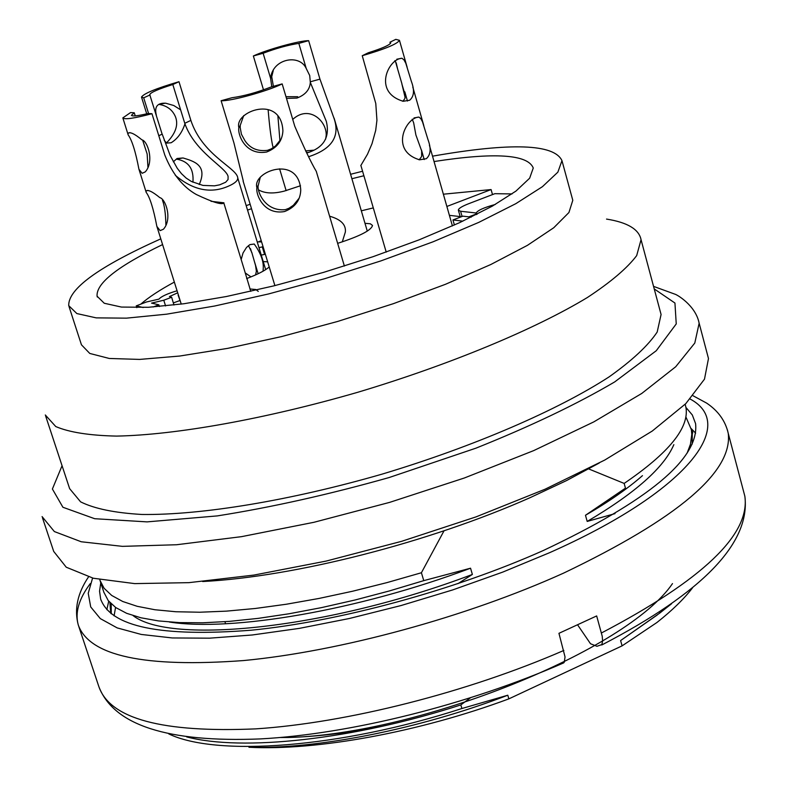 <?xml version="1.0" encoding="UTF-8"?>
<svg xmlns="http://www.w3.org/2000/svg" width="787" height="787" viewBox="0 0 787 787"><rect width="100%" height="100%" fill="white"/><g stroke="black" fill="none" stroke-linecap="round" stroke-linejoin="round"><path stroke-width="1.18" d="M247.551 210.099L251.506 208.712M351.897 178.718L363.899 175.757M434.05 161.542C494.698 152.186 527.772 154.341 533.261 168.005L529.641 178.216L515.928 191.103L492.298 206.155L459.549 222.682L419.097 239.848L372.959 256.719L323.614 272.361L273.807 285.878L226.351 296.522L183.794 303.762L148.3 307.294L121.464 307.068L104.268 303.261L97.086 296.207C95.984 283.369 117.814 266.163 162.575 244.58M246.183 205.623L250.158 204.256M350.589 174.281L362.581 171.251M432.516 156.17C511.078 142.388 554.225 143.883 561.967 160.656L557.865 172.156L542.44 186.676L515.829 203.666L478.86 222.347L433.106 241.786L380.849 260.92L324.903 278.647L268.446 293.974L214.674 306.015L166.519 314.19L126.441 318.155L96.201 317.869L76.851 313.56L68.725 305.641C68.115 288.898 98.798 266.636 160.784 238.855M572.208 198.176L572.788 200.301L568.922 212.529L553.763 227.738L527.447 245.337L490.783 264.53L445.353 284.343L393.382 303.674L337.702 321.44L281.451 336.61L227.817 348.336L179.721 356.039L139.624 359.413L109.285 358.469L89.767 353.442L81.435 344.785L69.01 306.517M606.531 219.081C627.475 222.416 638.985 229.283 641.051 239.691L636.673 255.618C627.278 268.092 610.86 282.051 587.427 297.486C535.091 329.192 450.144 364.597 357.76 392.28C265.18 419.058 175.767 434.985 116.525 436.096C89.482 435.506 69.226 432.319 55.769 426.554L45.302 414.975M660.165 311.121L661.08 314.505L657.184 332.045C648.173 345.572 632.168 360.495 609.187 376.825C557.776 410.204 473.853 446.554 382.236 474.089C290.383 500.621 201.315 515.239 141.926 514.472C114.764 512.908 94.322 508.697 80.599 501.85L69.64 488.658L45.666 416.067M707.365 354.317L708.477 358.528L704.493 379.147L685.802 403.633L652.275 431.03L604.721 460.07L544.998 489.248L476.037 516.882L401.626 541.318L326.093 561.092L253.847 575.09L188.939 582.655L134.666 583.61L93.348 578.248L66.256 567.22L53.713 551.431L42.498 517.866M476.037 212.982L460.592 211.25L458.359 210.159C458.418 208.545 461.812 206.41 468.54 203.764L494.866 193.681L512.032 193.927M471.265 217.123L462.884 216.159L452.968 219.966L462.845 221.147M495.308 204.453C483.543 207.65 477.119 210.611 476.017 213.346L477.168 214.192M258.982 247.659L263.055 246.695M261.609 241.924L257.221 241.875M153.121 306.999L158.866 304.815L151.527 303.113L163.775 300.231L171.645 297.24L169.441 296.561L177.705 292.803M177.065 290.767C167.277 293.689 161.237 296.473 158.944 299.129L146.569 301.952L136.249 305.868L143.165 307.52M452.968 219.966L454.404 225.023M262.307 246.98L264.57 254.417L261.245 255.096M265.317 254.132L264.57 254.417M136.249 305.868L136.82 307.648M158.866 304.815L159.407 306.517M163.775 300.231L165.585 305.946M171.645 297.24L173.957 305.022M178.118 295.135L180.892 302.956M179.82 300.575L173.415 302.887M249.853 288.957L255.824 289.518L258.274 291.397M364.981 223.292L370.352 223.793L372.507 225.456C371.385 230.266 359.767 236.228 337.653 243.34M259.09 241.52L261.254 240.763M361.322 210.818L373.294 207.906M443.366 194.202L491.098 189.569L492.505 194.586M461.389 216.73L449.397 215.343M446.868 206.46L491.098 189.569M476.204 214.034L468.895 216.848M140.765 304.156C148.654 297.279 159.85 289.931 174.35 282.09M263.222 261.579L267.669 261.835M269.213 266.941C265.396 270.423 257.87 274.299 246.646 278.578M221.117 100.726L231.909 97.745C243.685 96.142 256.828 92.522 271.328 86.895L282.169 83.904C267.58 91.194 230.257 101.464 221.117 100.726L233.926 142.9L243.281 181.02M243.724 115.571L240.251 125.3L240.192 127.543L241.402 134.184L244.875 140.578C250.01 148.359 257.575 151.606 267.57 150.317L271.23 148.891L275.46 146.008L280.969 139.181M316.61 172.442L316.305 171.389C311.327 163.076 304.146 148.035 294.781 126.264L282.169 83.904M266.606 152.029C245.091 155.757 237.438 134.233 238.855 127.622C234.221 111.282 281.195 94.174 282.907 130.878C282.336 140.991 276.906 148.035 266.606 152.029M300.506 185.742L284.323 191.093C273.64 193.877 265.13 193.513 258.795 190.031M284.52 211.546C263.468 215.274 255.588 194.035 256.906 187.68C251.87 171.645 298.607 154.163 300.752 190.11C300.339 200.341 294.928 207.493 284.52 211.546M260.34 177.075L258.293 185.299C256.552 189.49 263.901 211.89 285.425 209.647L289.036 208.23L293.344 205.299L298.962 198.413M263.133 53.27L270.6 78.297C272.528 58.415 299.611 53.693 306.222 68.469L298.824 43.383C287.993 45.056 276.099 48.351 263.133 53.27L253.355 55.985C266.714 49.64 299.522 40.54 308.642 40.658L319.955 79.133L333.954 118.148C340.309 136.289 331.927 149.127 308.799 156.652M306.733 153.042C323.585 147.966 330.117 137.41 326.33 121.395L310.334 82.399L309.714 75.532L306.222 68.469M298.824 43.383L308.642 40.658M270.6 78.297L271.761 86.767M263.497 89.846L253.355 55.985M273.246 70.614L271.722 76.723L273.384 86.324M285.986 96.712L297.693 96.703M310.324 82.389C309.822 89.669 305.346 94.902 296.915 98.08L286.488 98.405M277.9 116.112L279.956 140.843M273.286 147.681L272.617 145.615C270.915 137.194 269.42 125.3 268.151 109.934M329.596 216.209C340.85 219.357 346.113 224.629 345.365 232.008L342.286 241.884M305.533 150.907L313.551 150.199M308.691 152.422L306.418 152.481M292.744 119.417C308.661 104.671 326.605 120.441 326.221 135.207L325.661 139.083M156.357 115.286C154.213 106.786 157.331 102.763 165.713 103.215L173.76 105.507L180.617 109.836L172.815 84.524C158.472 89.049 150.77 92.394 149.717 94.578L162.22 134.429M184.945 123.874L180.617 109.836M172.815 84.524L178.983 81.71L190.867 120.391C202.023 154.183 234.408 166.903 237.507 176.731C238.54 179.367 236.572 182.004 231.614 184.64C213.002 194.32 194.241 191.211 175.314 175.314M148.586 113.525L143.696 97.824L150.042 94.932M143.696 97.824L141.503 97.057C143.932 93.427 156.426 88.321 178.983 81.71M166.421 142.968C175.58 133.642 178.6 124.936 175.491 116.85C172.56 109.875 167.06 105.724 159.004 104.396L165.378 103.176M162.329 134.449L170.218 155.639L177.291 168.339L181.492 173.691L186.165 178.088L191.389 181.463L202.938 185.417L214.487 185.84L219.711 184.827L225.653 182.24L228.053 179.544L228.092 176.436C226.095 167.356 195.314 152.58 184.945 123.884C182.102 132.55 177.508 138.837 171.153 142.752L166.667 143.096L164.247 140.42M255.568 274.938L256.385 271.22L255.559 265.573L251.82 252.479L248.456 245.583M250.974 276.886L245.278 272.961M241.166 259.533L243.055 252.932L246.498 247.462L249.912 244.6L254.25 244.029C265.544 259.867 263.055 268.288 263.074 271.2M192.923 182.23C194.015 168.802 188.496 161.099 176.357 159.112L182.977 157.961M173.317 161.837L177.055 158.492L183.037 157.961C193.464 161.138 208.063 164.926 199.209 184.561M134.272 112.777L131.419 115.296C132.226 116.545 137.784 115.955 148.094 113.495L151.95 113.702C134.272 118.384 124.572 119.781 122.841 117.893L130.544 112.58L134.272 112.777L135.246 115.886M147.149 153.977L142.831 140.716M211.005 201.305L223.941 202.8C222.239 205.191 213.021 202.416 196.278 194.487C182.751 186.863 172.255 173.701 164.788 155L151.95 113.702M142.142 173.297L138.935 169.264C135.571 151.547 131.96 140.066 128.104 134.803L127.907 133.347C129.894 131.596 134.567 133.76 141.935 139.86C147.7 140.932 154.518 161.876 145.231 171.9L142.142 173.297M147.149 153.986L147.966 167.631M250.768 291.338L243.813 268.141M160.125 230.63L156.859 226.4C153.445 208.575 149.874 197.212 146.146 192.323L145.959 191.074C147.799 189.382 152.432 191.575 159.84 197.645C165.486 198.767 172.678 218.973 163.43 229.224L160.125 230.63M162.476 200.321C164.503 205.466 165.644 213.602 165.88 224.708M389.949 42.213L395.812 39.35L399.462 40.324C397.337 43.974 384.932 49.099 362.246 55.72L368.286 52.768C382.384 48.322 389.89 44.997 390.785 42.803L389.949 42.213L390.352 43.619M395.458 61.445L397.681 69.207L396.255 63.088L394.858 60.638M362.246 55.72L375.783 103.51L376.934 120.224L375.694 130.396L372.005 143.736L367.499 154.213L360.78 165.614M397.681 69.207L401.941 83.845M409.604 100.254L403.229 101.267C372.34 92.207 388.552 58.415 401.97 58.297L403.947 59.842L405.797 63.265L411.345 81.327C414.69 90.22 414.11 96.526 409.604 100.254M402.875 101.228L404.862 98.65L405.226 95.119L401.852 83.914M401.882 83.884L405.138 97.598M426.318 158.699L419.599 159.81C389.152 150.701 406.082 117.125 418.959 117.115L420.789 118.611L422.521 121.857L427.961 139.535C431.286 148.418 430.745 154.813 426.318 158.699M419.245 159.761L421.665 156.446L421.645 150.888L415.89 134.951L413.657 122.811L412.221 119.201M577.678 624.967L590.516 643.756L596.959 646.294L601.858 644.573L602.616 641.051L602.232 636.26L596.664 615.936L558.947 633.319L565.036 656.929L564.259 662.27L560.944 664.08M100.766 582.862L99.556 591.194L100.638 598.986C110.652 626.846 160.873 637.254 251.289 630.2C339.315 621.523 454.335 590.24 543.207 550.566C648.714 500.768 699.505 458.447 695.58 423.603L692.304 414.956L685.93 407.42M672.492 583.6C627.141 650.347 420.022 734.055 288.681 737.478L280.349 737.508M381.528 726.44C347.824 732.972 316.876 736.652 288.681 737.478M695.619 433.165L691.173 428.561M108.714 601.219L106.845 609.699M508.855 698.866L507.792 695.216C418.202 729.559 316.158 749.362 248.938 747.266C316.689 750.837 418.94 732.235 508.855 698.866L622.094 645.861L656.919 622.507C672.098 610.535 683.972 598.976 692.53 587.84M133.131 615.641C170.189 644.828 327.992 629.207 472.377 574.441L470.547 568.204L423.76 580.639L389.299 590.968L355.055 599.999L321.499 607.623L289.055 613.771L258.166 618.375L229.224 621.396L202.771 622.792L179.111 622.606L158.433 620.913L140.903 617.785L126.628 613.309L115.738 607.554L108.252 600.638L104.11 592.7M470.547 568.204C358.547 610.348 231.624 631.882 169.362 622.015M472.377 574.441L457.877 583.698M109.885 602.547L110.692 612.601M111.262 613.811L111.213 603.895M470.331 697.912L460.828 704.926C352.31 740.016 241.973 751.467 186.696 736.907M460.828 704.926L461.9 708.516C338.617 748.467 215.756 756.651 168.782 733.917M461.9 708.516L507.792 695.216M657.253 614.972L620.609 640.559L622.094 645.861M620.609 640.559L659.88 612.994L671.537 603.777M659.575 611.912L659.88 612.994M114.085 615.887L115.561 607.436M691.222 428.797L692.294 433.076L692.147 444.193M687.1 453.155L690.455 444.262L691.793 434.335L691.389 429.712L686.126 417.454M615.021 513.626L587.2 521.427C635.119 493.193 664.002 467.596 673.859 444.635M642.458 475.653C627.741 488.589 608.745 501.801 585.479 515.269L587.2 521.427M585.479 515.269L625.458 488.156L624.15 483.415C668.891 452.968 689.481 427.607 685.92 407.332L686.412 409.191M423.76 580.639L421.409 572.749L386.968 582.606L352.625 591.224L318.912 598.464L286.32 604.239L255.322 608.479L226.341 611.145L199.741 612.227L175.865 611.745L154.95 609.748L137.213 606.315L122.772 601.514L111.724 595.464L104.091 588.273L99.841 580.068M685.152 404.272L685.92 407.332M421.409 572.749L444.025 530.812M588.725 468.944L624.15 483.415M62.065 465.717L52.395 489.012L62.911 507.261L94.686 518.712L147.071 521.879L217.281 515.908C271.505 507.349 328.769 494.561 389.093 477.552L475.938 448.167C530.389 426.377 576.635 404.302 614.657 381.941L656.25 350.736L676.24 323.919L674.941 303.034L654.233 288.918M698.413 320.102L699.141 323.231L694.793 343.043L675.708 366.752L641.769 393.441L593.801 421.891L533.684 450.617L464.36 477.994L389.654 502.372L313.905 522.302L241.54 536.655L176.603 544.742L122.398 546.355L81.228 541.761L54.362 531.559L42.075 516.597M460.592 211.25L462.077 216.464M319.955 79.133L310.235 81.809M190.867 120.391L184.807 123.293M162.132 134.134L158.807 135.728M92.581 578.061L88.233 593.29L90.712 606.944L100.323 618.612L117.204 627.908L141.276 634.45L172.235 637.952L209.499 638.178L252.224 634.991L299.306 628.38L349.418 618.484L401.075 605.537L452.692 589.925L502.667 572.129L549.513 552.72C687.149 491.747 738.137 424.724 690.189 399.058M90.289 583.6C78.838 598.907 74.834 612.709 78.277 625.006C89.393 655.984 144.503 667.838 243.586 660.559C340.171 651.4 466.524 616.988 563.541 573.143C677.912 518.417 732.815 471.816 728.25 433.362L727.414 429.918M563.777 662.841C468.521 704.591 350.599 734.094 260.369 738.914C167.7 742.633 113.879 725.27 98.926 686.825C110.18 718.875 162.466 732.894 255.785 728.87C346.969 722.909 467.301 692.462 563.856 650.436M601.475 632.964C702.516 580.009 750.316 534.432 744.856 496.243L743.548 491.295M561.967 160.656L572.788 200.272M641.051 239.691L661.08 314.505M708.477 358.528L699.122 323.093C695.629 305.366 676.672 294.397 674.774 294.122L653.554 286.379M460.188 216.592L458.359 210.159M97.086 296.207L97.352 297.043M476.017 213.346L476.371 214.595M238.855 127.622L240.242 125.477M243.104 181.069L274.889 285.612M316.295 171.389L344.391 266.055M256.906 187.68L258.205 185.289M271.712 76.723L270.59 78.464M272.971 146.775L273.256 147.7M279.601 168.841L286.143 190.651M334.101 118.109L367.283 231.132M249.754 244.688L254.26 244.029M141.503 97.057L146.726 113.83M237.704 177.783L265.681 269.636M250.492 248.662L251.673 252.529M254.673 262.337L258.146 273.738M127.897 133.337L129.963 132.61M122.841 117.893L127.966 134.233M138.955 169.254L146.018 191.792M156.879 226.4L181.246 304.107M223.783 202.839L244.482 270.344M145.959 191.074L147.887 190.375M401.97 58.238L396.796 59.222M403.219 101.011L402.423 101.149M360.918 165.575L386.22 252.115M399.462 40.324L407.154 67.279M412.801 87.082L423.809 125.645M429.417 145.3L452.417 225.918M418.959 117.076L414.041 117.922M419.599 159.545L418.763 159.682M404.813 91.823L407.459 101.051M421.478 150.012L424.203 159.554M599.301 462.982L566.61 480.542L530.074 497.679C429.122 542.45 295.036 576.763 202.672 581.534M224.925 621.72L225.574 623.757M603.236 503.788L603.413 504.428M601.77 644.986C703.017 592.385 750.709 542.804 744.856 496.243L728.25 433.362C725.447 420.976 718.236 410.893 706.628 403.101L693.101 395.782M88.469 576.969C77.49 593.3 74.096 609.315 78.277 625.006M98.926 686.825L78.769 626.462M101.1 600.412L100.638 598.986M110.613 612.689L110.888 613.516M691.871 429.564L692.767 432.919M100.303 581.455L104.002 592.68"/></g></svg>
